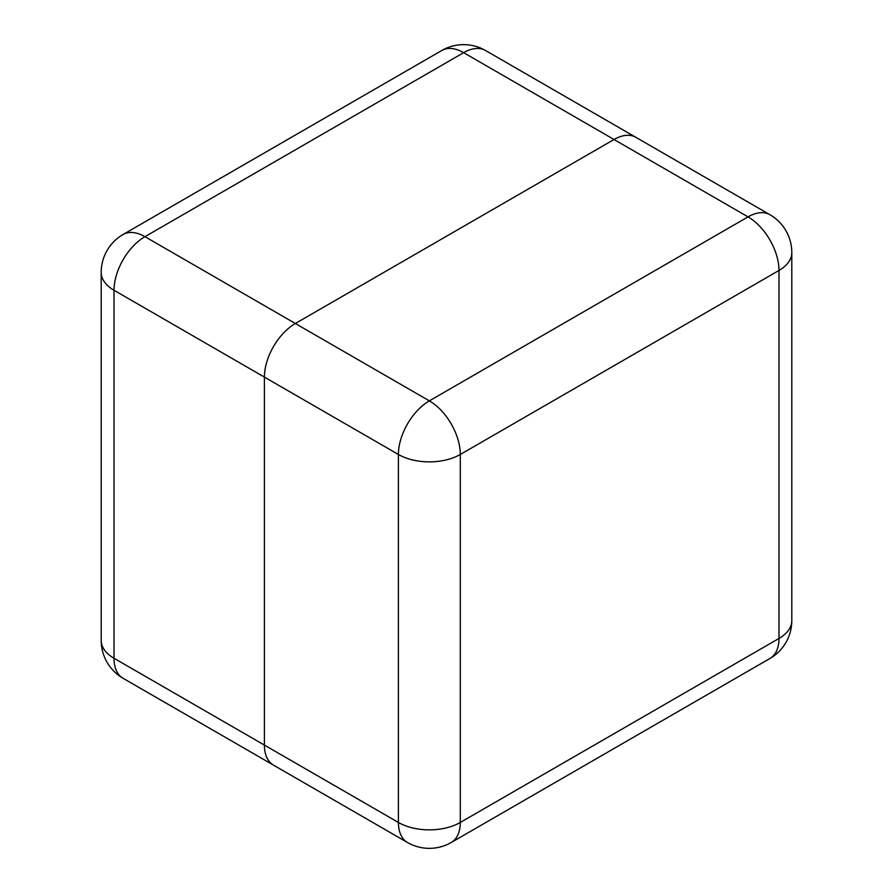 <?xml version="1.0" encoding="UTF-8"?>
<svg xmlns="http://www.w3.org/2000/svg" width="893" height="893" viewBox="0 0 893 893"><rect width="100%" height="100%" fill="white"/><g stroke="black" fill="none" stroke-linecap="round" stroke-linejoin="round"><path stroke-width="1.34" d="M636.173 137.489A43.757 25.261 120 0 0 635.916 137.343A43.757 25.261 120 0 0 614.038 139.509L295.349 323.5A43.757 25.261 120 0 0 264.406 377.103L264.406 745.097A43.757 25.261 120 0 0 273.47 765.122A43.757 25.261 120 0 0 273.749 765.279M123.078 678.3A43.757 25.261 -60 0 1 114.014 658.264L398.412 822.453L398.412 454.47L114.014 290.27L114.014 658.264A43.757 25.261 180 0 1 101.199 640.404A43.757 43.757 0 0 0 123.078 678.3L273.47 765.122A43.757 25.261 -60 0 1 264.406 745.086L264.406 377.103A43.757 25.261 -60 0 1 295.349 323.5L614.038 139.509A43.757 25.261 -60 0 1 635.916 137.343L485.524 50.51A43.757 43.757 0 0 0 441.767 50.51A43.757 25.261 60 0 1 463.646 52.676L144.956 236.678L429.354 400.868L748.044 216.876L463.646 52.676A43.757 25.261 -60 0 1 485.524 50.51M114.014 290.27A43.757 25.261 -60 0 1 144.956 236.678A43.757 25.261 60 0 0 123.078 234.502A43.757 43.757 0 0 0 101.199 272.41A43.757 25.261 -0 0 0 114.014 290.27M407.476 842.49A43.757 43.757 0 0 0 451.233 842.49A43.757 25.261 60 0 0 460.297 822.453L778.986 638.462L778.986 270.467L460.297 454.47L460.297 822.453A43.757 25.261 180 0 1 398.412 822.453A43.757 25.261 120 0 0 407.476 842.49L273.47 765.122M398.412 454.47A43.757 25.261 -0 0 0 460.297 454.47A43.757 25.261 60 0 0 429.354 400.868A43.757 25.261 120 0 0 398.412 454.47M791.801 620.59A43.757 25.261 -0 0 1 778.986 638.462A43.757 25.261 60 0 1 769.922 658.498A43.757 43.757 0 0 0 791.801 620.59L791.801 252.607A43.757 25.261 180 0 1 778.986 270.467A43.757 25.261 60 0 0 748.044 216.876A43.757 25.261 120 0 1 769.922 214.711L635.916 137.343M101.199 640.404L101.199 272.41M123.078 234.502L441.767 50.51M451.233 842.49L769.922 658.498M791.801 252.607A43.757 43.757 0 0 0 769.922 214.711"/></g></svg>
